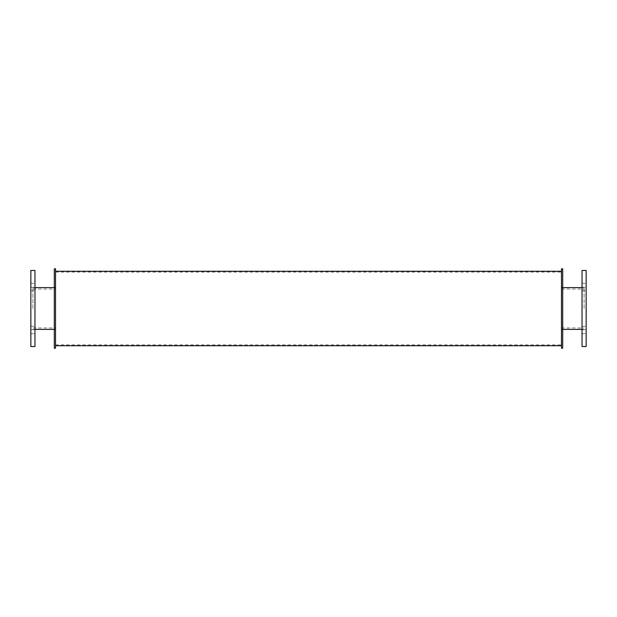 <?xml version="1.0" encoding="UTF-8"?>
<svg xmlns="http://www.w3.org/2000/svg" width="617" height="617" viewBox="0 0 617 617"><rect width="100%" height="100%" fill="white"/><g stroke="black" fill="none" stroke-linecap="round" stroke-linejoin="round"><path stroke-width="0.46" stroke-dasharray="3.08 2.31" d="M55.53 308.5L55.53 271.272L55.53 308.5M32.909 308.5L32.909 287.607L32.909 308.5M34.961 308.5L34.961 287.314L34.961 308.5M30.85 308.5L30.85 329.686L30.85 308.5M34.961 330.026L34.961 326.324L34.961 330.026M30.85 330.026L30.85 326.324L30.85 330.026M34.961 286.974L34.961 290.676L34.961 286.974M30.85 286.974L30.85 290.676L30.85 286.974M34.961 270.454L34.961 346.546M30.85 270.454L30.85 346.546M584.091 308.5L584.091 287.607L584.091 308.5M561.47 308.5L561.47 271.272L561.47 308.5M586.15 308.5L586.15 287.314L586.15 308.5M582.039 308.5L582.039 329.686L582.039 308.5M586.15 330.026L586.15 326.324L586.15 330.026M582.039 330.026L582.039 326.324L582.039 330.026M586.15 286.974L586.15 290.676L586.15 286.974M582.039 286.974L582.039 290.676L582.039 286.974M586.15 270.454L586.15 346.546M582.039 270.454L582.039 346.546M54.296 308.5L54.296 329.81L54.296 308.5M55.53 268.804L55.53 348.196M54.296 268.804L54.296 348.196M562.704 308.5L562.704 287.19L562.704 308.5M562.704 268.804L562.704 348.196M561.47 268.804L561.47 348.196M32.909 327.959L55.53 327.959M32.909 289.041L55.53 289.041M32.909 329.393L34.961 329.393M54.296 329.393L55.53 329.393M32.909 287.607L34.961 287.607M54.296 287.607L55.53 287.607M30.85 329.686L34.961 329.686M30.85 287.314L34.961 287.314M30.85 333.728L34.961 333.728L30.85 333.728M30.85 326.324L34.961 326.324L30.85 326.324M30.85 290.676L34.961 290.676L30.85 290.676M30.85 283.272L34.961 283.272L30.85 283.272M561.47 327.959L584.091 327.959M561.47 289.041L584.091 289.041M561.47 329.393L562.704 329.393M582.039 329.393L584.091 329.393M561.47 287.607L562.704 287.607M582.039 287.607L584.091 287.607M582.039 329.686L586.15 329.686M582.039 287.314L586.15 287.314M582.039 333.728L586.15 333.728L582.039 333.728M582.039 326.324L586.15 326.324L582.039 326.324M582.039 290.676L586.15 290.676L582.039 290.676M582.039 283.272L586.15 283.272L582.039 283.272M54.296 329.81L55.53 329.81M54.296 287.19L55.53 287.19M561.47 329.81L562.704 329.81M561.47 287.19L562.704 287.19M55.53 344.903L561.47 344.903M55.53 272.097L561.47 272.097"/><path stroke-width="0.93" d="M34.961 308.5L34.961 270.454L30.85 270.454L30.85 346.546L34.961 346.546L34.961 308.5M586.15 308.5L586.15 270.454L582.039 270.454L582.039 346.546L586.15 346.546L586.15 308.5M55.53 308.5L55.53 268.804L54.296 268.804L54.296 348.196L55.53 348.196L55.53 308.5M562.704 308.5L562.704 268.804L561.47 268.804L561.47 348.196L562.704 348.196L562.704 308.5M34.961 329.393L54.296 329.393M34.961 287.607L54.296 287.607M562.704 329.393L582.039 329.393M562.704 287.607L582.039 287.607M55.53 345.728L561.47 345.728M55.53 271.272L561.47 271.272"/></g></svg>
